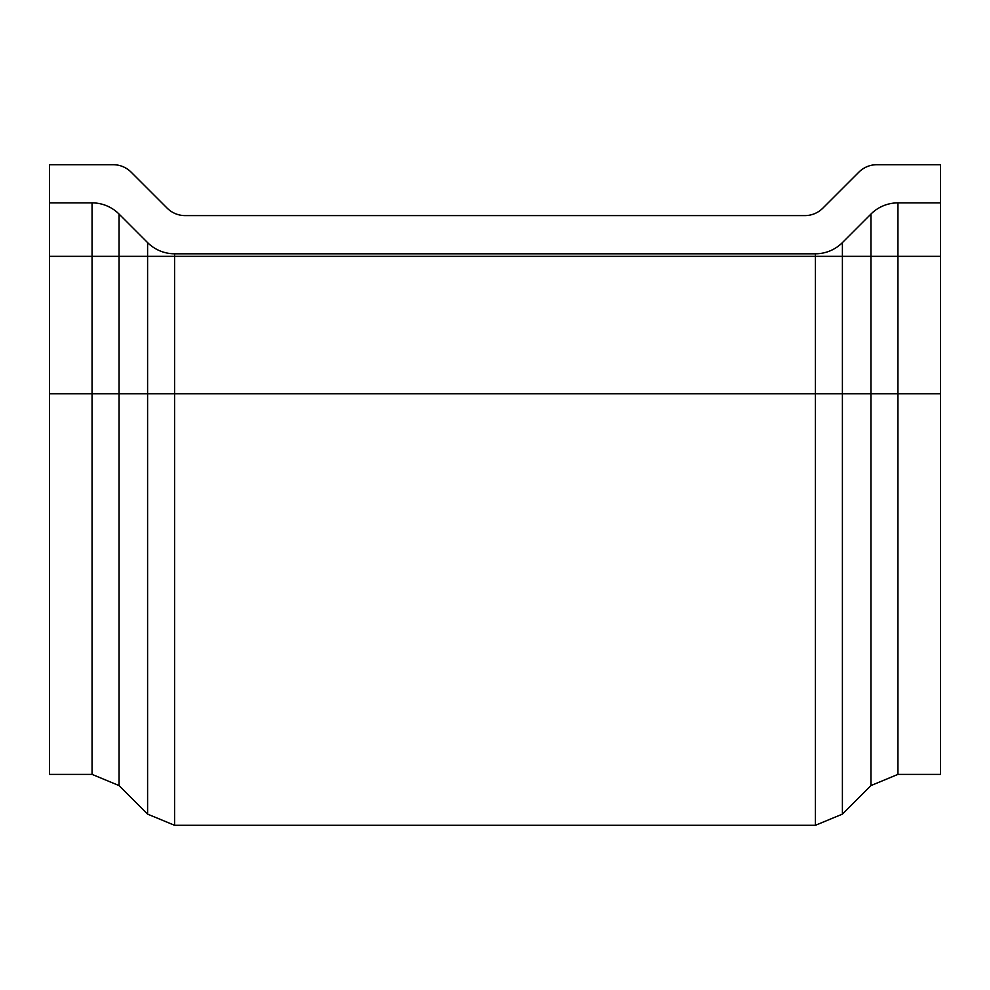 <?xml version="1.0" encoding="UTF-8"?>
<svg xmlns="http://www.w3.org/2000/svg" width="990" height="990" viewBox="0 0 990 990"><rect width="100%" height="100%" fill="white"/><g stroke="black" fill="none" stroke-linecap="round" stroke-linejoin="round"><path stroke-width="1.49" d="M822.851 208.147L858.862 172.149L822.851 208.147A25.455 25.455 0 0 1 804.858 215.61A25.455 25.455 0 0 0 822.851 208.147A25.455 25.455 0 0 1 804.858 215.61L185.142 215.61A25.455 25.455 0 0 1 167.149 208.147A25.455 25.455 0 0 0 185.142 215.61A25.455 25.455 0 0 1 167.149 208.147L131.138 172.149A25.455 25.455 0 0 0 113.145 164.699L49.5 164.699L113.145 164.699M49.5 164.699L49.5 774.39L92.058 774.39L92.058 393.81L119.06 393.81L119.06 785.577L92.058 774.39M49.5 256.336L870.94 256.336L870.94 393.81L940.5 393.81L940.5 774.39L897.942 774.39L870.94 785.577L842.403 814.127L842.403 393.81L870.94 393.81L870.94 785.577M49.5 202.876L92.058 202.876A38.189 38.189 0 0 1 119.06 214.063L147.597 242.612A38.189 38.189 0 0 0 174.599 253.799L815.401 253.799A38.189 38.189 0 0 0 842.403 242.612L870.94 214.063A38.189 38.189 0 0 1 897.942 202.876L940.5 202.876L940.5 164.699L876.855 164.699A25.455 25.455 0 0 0 858.862 172.149M940.5 393.81L940.5 202.876M49.5 393.81L92.058 393.81L92.058 202.876M119.06 214.063L119.06 393.81L147.597 393.81L147.597 814.127L174.599 825.301L815.401 825.301L842.403 814.127M147.597 242.612L147.597 393.81L174.599 393.81L174.599 825.301M174.599 253.799L174.599 393.81L815.401 393.81L815.401 825.301M815.401 253.799L815.401 393.81L842.403 393.81L842.403 242.612M870.94 214.063L870.94 256.336L897.942 256.336L897.942 774.39M897.942 202.876L897.942 256.336L940.5 256.336M119.06 785.577L147.597 814.127"/></g></svg>
